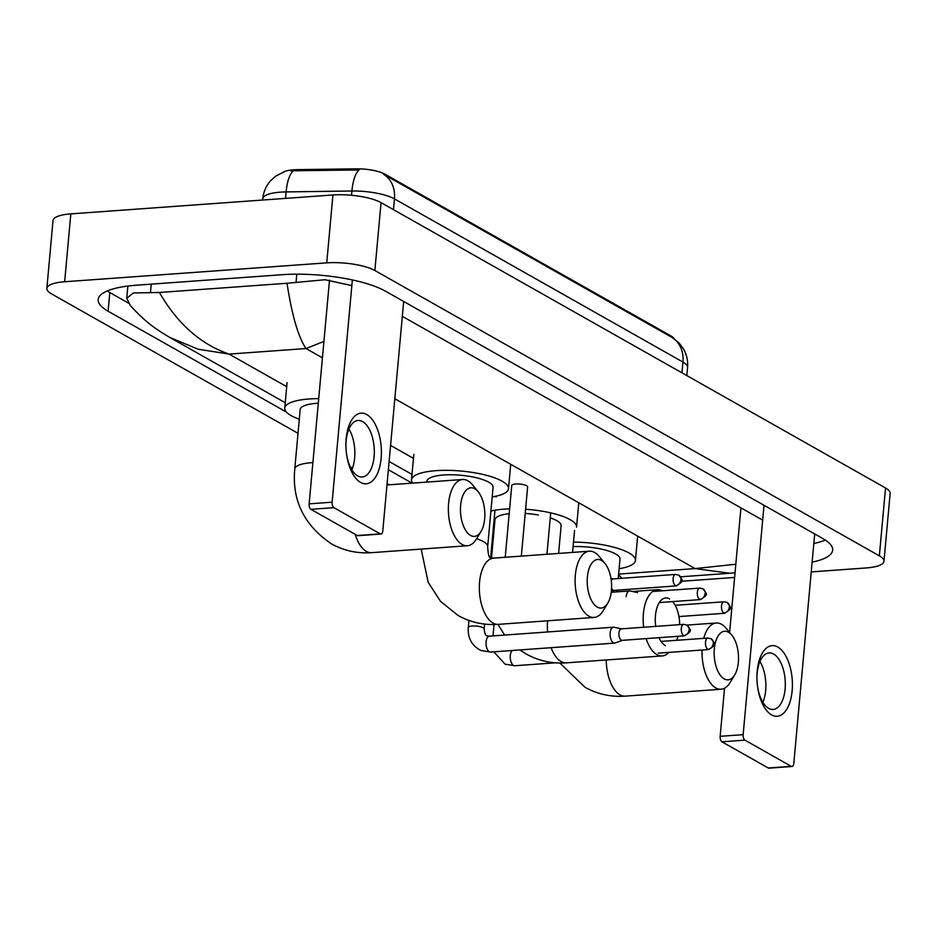 <?xml version="1.0" encoding="UTF-8"?>
<svg xmlns="http://www.w3.org/2000/svg" width="937" height="937" viewBox="0 0 937 937"><rect width="100%" height="100%" fill="white"/><g stroke="black" fill="none" stroke-linecap="round" stroke-linejoin="round"><path stroke-width="1.41" d="M674.125 338.761A23.905 6.512 -174.8 0 0 671.173 336.067L384.943 174.177A23.905 6.512 -174.8 0 0 356.236 168.836L297.193 169.656A23.905 6.512 -174.8 0 0 293.422 169.82A23.905 6.512 -174.8 0 0 283.314 172.08M681.96 372.832L682.944 362.069A35.419 9.639 -174.8 0 1 687.559 367.491C688.109 360.745 686.692 354.467 683.296 348.646L679.337 343.329L672.145 337.484A30.991 25.533 119.5 0 1 682.944 362.069L394.454 198.89A35.419 9.639 -174.8 0 0 351.914 190.996A30.991 10.74 -90.8 0 1 359.094 169.96L290.423 170.792M672.145 337.484L383.655 174.305A30.991 25.533 -60.5 0 1 394.454 198.89L393.47 209.665M360.569 482.414A35.419 17.604 -94.1 0 1 346.561 454.176A35.419 17.604 -94.1 0 1 345.917 445.298A35.419 17.604 -94.1 0 1 366.754 414.541A35.419 17.604 -94.1 0 1 381.136 458.357A35.419 17.604 -94.1 0 1 360.569 482.414M346.503 453.707A28.333 14.078 85.9 0 0 357.653 475.879A28.333 14.078 85.9 0 0 362.162 476.992A28.333 14.078 85.9 0 0 374.308 452.22A28.333 14.078 85.9 0 0 362.596 421.58A28.333 14.078 85.9 0 0 358.086 420.467A28.333 14.078 85.9 0 0 345.929 445.766M352.359 279.94L332.131 502.197A4.427 2.202 85.9 0 0 333.935 507.678L310.943 509.33A4.427 2.202 -94.1 0 1 309.14 503.86L329.508 280.104M380.235 533.867A4.427 2.202 85.9 0 0 380.937 534.031L357.946 535.695A4.427 2.202 -94.1 0 1 357.243 535.519L380.235 533.867L333.935 507.678M380.937 534.031A4.427 2.202 85.9 0 0 382.8 530.857L403.683 301.468M357.243 535.519L310.943 509.33M348.927 429.041A28.333 14.078 -94.1 0 1 351.867 469.824M470.526 535.414A24.35 12.099 85.9 0 0 481.009 531.49A24.35 12.099 85.9 0 0 478.128 491.667A24.35 12.099 85.9 0 0 474.778 488.739A24.35 12.099 85.9 0 0 460.641 505.289A24.35 12.099 85.9 0 0 470.526 535.414M481.009 531.49L476.383 539.103A33.205 16.503 -94.1 0 1 467.376 545.744A33.205 16.503 -94.1 0 1 462.093 544.444A33.205 16.503 -94.1 0 1 448.354 508.545A33.205 16.503 -94.1 0 1 462.597 479.51A33.205 16.503 -94.1 0 1 467.891 480.81A33.205 16.503 -94.1 0 1 472.459 484.804L478.128 491.667M318.299 403.203A33.205 9.042 -174.8 0 0 316.87 403.297A33.205 9.042 -174.8 0 0 300.18 409.551L294.78 468.945C291.805 500.182 303.986 525.13 331.323 543.776C343.774 550.698 357.196 553.65 371.591 552.666L467.376 545.744M299.301 419.202A48.701 13.259 5.2 0 1 284.754 408.145A48.701 13.259 5.2 0 1 309.233 398.963A48.701 13.259 5.2 0 1 318.721 398.635M597.279 607.106A24.35 12.099 85.9 0 0 607.762 603.182A24.35 12.099 85.9 0 0 604.88 563.36A24.35 12.099 85.9 0 0 601.531 560.431A24.35 12.099 85.9 0 0 587.394 576.981A24.35 12.099 85.9 0 0 597.279 607.106M607.762 603.182L603.135 610.795A33.205 16.503 -94.1 0 1 594.128 617.436A33.205 16.503 -94.1 0 1 588.846 616.148A33.205 16.503 -94.1 0 1 575.107 580.237A33.205 16.503 -94.1 0 1 589.35 551.202A33.205 16.503 -94.1 0 1 594.644 552.502A33.205 16.503 -94.1 0 1 599.212 556.496L604.88 563.36M476.605 538.716A33.205 9.042 -174.8 0 1 483.34 541.574A33.205 9.042 -174.8 0 1 487.673 546.658L493.073 487.263A33.205 9.042 -174.8 0 0 476.98 477.893A33.205 9.042 -174.8 0 0 443.623 474.989A33.205 9.042 -174.8 0 0 426.932 481.243L426.862 482.087M412.62 483.117A48.701 13.259 5.2 0 1 411.507 479.838A48.701 13.259 5.2 0 1 435.986 470.667A48.701 13.259 5.2 0 1 484.897 474.918A48.701 13.259 5.2 0 1 508.51 488.657A48.701 13.259 5.2 0 1 492.194 496.915M676.561 640.311A24.35 12.099 85.9 0 0 678.119 636.305M679.653 624.651A24.35 12.099 85.9 0 0 672.93 601.847A24.35 12.099 85.9 0 0 672.719 601.589L672.93 601.847M668.842 652.41A33.205 16.503 -94.1 0 1 662.19 655.935A33.205 16.503 -94.1 0 1 656.896 654.635A33.205 16.503 -94.1 0 1 646.12 638.612M509.189 513.699A33.205 9.042 -174.8 0 0 494.982 519.73L491.503 557.96M494.104 529.393A48.701 13.259 5.2 0 1 493.272 529.089M490.906 511.052A48.701 13.259 5.2 0 1 504.036 509.154A48.701 13.259 5.2 0 1 509.623 508.873M558.604 553.427L561.122 525.751A33.205 9.042 -174.8 0 0 550.253 517.88M538.377 514.987A33.205 9.042 -174.8 0 0 525.212 513.453M525.598 509.236A48.701 13.259 5.2 0 1 576.56 527.156L578.773 502.794M643.649 627.251A33.205 16.503 -94.1 0 1 657.399 589.689A33.205 16.503 -94.1 0 1 662.33 590.802M669.58 598.93A24.35 12.099 85.9 0 0 655.736 626.384M658.922 637.687A24.35 12.099 85.9 0 0 665.34 645.593M724.207 678.892A24.35 12.099 85.9 0 0 734.69 674.968A24.35 12.099 85.9 0 0 731.809 635.157A24.35 12.099 85.9 0 0 728.459 632.229A24.35 12.099 85.9 0 0 714.322 648.767A24.35 12.099 85.9 0 0 724.207 678.892M703.746 638.343A33.205 16.503 -94.1 0 1 716.278 623A33.205 16.503 -94.1 0 1 721.572 624.3A33.205 16.503 -94.1 0 1 726.14 628.282L731.809 635.157M734.69 674.968L730.064 682.581A33.205 16.503 -94.1 0 1 721.057 689.234A33.205 16.503 -94.1 0 1 715.774 687.934A33.205 16.503 -94.1 0 1 702.094 650.009M618.233 578.551L620.001 559.049A33.205 9.042 -174.8 0 0 573.081 546.634M573.491 542.113A48.701 13.259 5.2 0 1 635.438 560.455A48.701 13.259 5.2 0 1 619.123 568.712M621.559 628.844L614.098 627.251A7.964 3.959 85.9 0 0 613.524 627.204A7.964 3.959 85.9 0 0 610.163 632.932A7.964 3.959 85.9 0 0 613.407 642.794A7.964 3.959 85.9 0 0 614.672 643.098A7.964 3.959 85.9 0 0 615.234 642.981L622.379 640.322M621.758 628.891A5.751 2.858 85.9 0 0 621.348 628.856A5.751 2.858 85.9 0 0 618.924 632.99A5.751 2.858 85.9 0 0 621.266 640.112A5.751 2.858 85.9 0 0 622.18 640.346L684.56 635.836C693.005 630.214 690.85 630.706 686.973 625.084L716.278 623M496.188 496.938A7.964 2.167 -174.8 0 0 495.86 496.235M527.519 487.252A7.964 2.167 -174.8 0 0 527.625 486.959A7.964 2.167 -174.8 0 0 523.76 484.71A7.964 2.167 -174.8 0 0 515.76 484.007A7.964 2.167 -174.8 0 0 511.754 485.507L505.219 557.281M613.583 578.937A5.751 2.858 85.9 0 0 613.173 578.914A5.751 2.858 85.9 0 0 611.275 580.741M611.568 588.295A5.751 2.858 85.9 0 0 613.079 590.169A5.751 2.858 85.9 0 0 614.004 590.392L676.385 585.894C684.83 580.261 682.675 580.764 678.798 575.142A5.751 4.744 -60.5 0 1 680.953 579.792A5.751 4.744 119.5 0 1 675.472 585.672A5.751 2.858 85.9 0 0 676.385 585.894M637.57 592.582L630.121 590.989A7.964 3.959 85.9 0 0 629.547 590.942A7.964 3.959 85.9 0 0 626.185 596.67M771.584 714.884A35.419 17.604 -94.1 0 1 757.576 686.645A35.419 17.604 -94.1 0 1 756.932 677.767A35.419 17.604 -94.1 0 1 777.757 647.01A35.419 17.604 -94.1 0 1 792.14 690.827A35.419 17.604 -94.1 0 1 771.584 714.884M757.506 686.177A28.333 14.078 85.9 0 0 768.656 708.349A28.333 14.078 85.9 0 0 773.166 709.461A28.333 14.078 85.9 0 0 785.323 684.689A28.333 14.078 85.9 0 0 773.599 654.049A28.333 14.078 85.9 0 0 769.09 652.937A28.333 14.078 85.9 0 0 756.944 678.236M764.018 505.277L743.146 734.667A4.427 2.202 85.9 0 0 744.938 740.148L721.947 741.799A4.427 2.202 -94.1 0 1 720.155 736.33L724.535 688.215M791.238 766.325A4.427 2.202 85.9 0 0 791.941 766.501L768.961 768.164A4.427 2.202 -94.1 0 1 768.246 767.989L791.238 766.325L744.938 740.148M791.941 766.501A4.427 2.202 85.9 0 0 793.815 763.327L814.686 533.938M768.246 767.989L721.947 741.799M759.93 661.51A28.333 14.078 -94.1 0 1 762.882 702.293M729.607 632.475L740.944 507.866M298.025 433.304L51.465 293.855A35.419 9.639 5.2 0 1 46.85 288.432A35.419 9.639 5.2 0 1 64.653 281.756L326.744 262.852A35.419 9.639 5.2 0 1 374.87 270.512L879.351 555.852A35.419 9.639 5.2 0 1 883.978 561.275A35.419 9.639 5.2 0 1 866.175 567.951L811.231 571.91M734.62 577.438L681.621 581.268M46.85 288.432L53.022 220.546A35.419 9.639 5.2 0 1 70.825 213.882L332.928 194.966A35.419 9.639 5.2 0 1 381.054 202.638L885.535 487.978A35.419 9.639 5.2 0 1 890.15 493.389L883.978 561.275M492.827 543.483L491.995 543.015M389.089 484.816L387.098 483.691M812.121 562.153A76.155 20.731 -174.8 0 0 832.665 550.148A76.155 20.731 -174.8 0 0 822.733 538.494L385.517 291.196A76.155 20.731 -174.8 0 0 282.049 274.705L136.439 285.211A76.155 20.731 -174.8 0 0 98.162 299.559A76.155 20.731 -174.8 0 0 108.095 311.213L286.406 412.069M298.516 418.921L299.29 419.366M388.363 469.742L412.081 483.152M493.33 529.112L494.092 529.546M107.205 290.974A76.155 20.731 -174.8 0 0 109.793 292.555L128.392 303.073M813.82 543.483A76.155 20.731 -174.8 0 0 825.321 540.063M323.921 341.431L306.036 348.541C298.353 337.32 292.004 315.57 287.015 283.267L325.01 279.73L351.843 285.598M402.324 316.343L762.671 520.152M169.831 337.461C154.23 328.126 145.54 322.094 130.325 305.567L126.741 298.2L133.452 292.953L159.419 292.473C177.444 323.733 200.67 344.277 229.096 354.092L198.129 349.208L169.831 337.461L285.246 402.734M287.015 283.267L159.419 292.473M680.649 576.805L729.806 573.257L695.09 568.583L735.814 564.25M618.572 574.721L621.981 578.281M297.193 169.656L297.088 170.885M384.943 174.177L384.873 175.008M356.236 168.836L356.119 170.065M671.173 336.067L671.103 336.898M351.527 195.271L351.914 190.996L286.125 191.909A35.419 9.639 -174.8 0 0 280.538 192.144A35.419 9.639 -174.8 0 0 262.735 198.808L262.629 200.038M293.375 170.827A30.991 10.74 -90.8 0 0 286.125 191.909L285.539 198.386M309.14 503.86L332.131 502.197M312.899 462.597A33.205 9.042 -174.8 0 0 311.471 462.691A33.205 9.042 -174.8 0 0 294.78 468.945M355.217 534.371A33.205 16.503 85.9 0 0 366.297 551.366A33.205 16.503 85.9 0 0 371.591 552.666M352.581 468.008A33.205 9.042 -174.8 0 0 350.45 467.235M487.673 546.658C488.118 554.692 489.161 558.358 490.777 557.667L493.565 558.112A33.205 16.503 85.9 0 0 479.322 587.148A33.205 16.503 85.9 0 0 493.049 623.058A33.205 16.503 85.9 0 0 498.343 624.358L594.128 617.436M547.595 620.798A33.205 16.503 85.9 0 0 547.618 631.96M551.085 647.69A33.205 16.503 85.9 0 0 561.099 661.545A33.205 16.503 85.9 0 0 566.393 662.846L662.19 655.935M606.251 659.964A33.205 16.503 85.9 0 0 619.978 694.844A33.205 16.503 85.9 0 0 625.272 696.144L721.057 689.234M683.647 635.614A5.751 4.744 119.5 0 0 689.128 629.734A5.751 4.744 -60.5 0 0 686.973 625.084L683.729 624.358A5.751 2.858 85.9 0 0 681.258 629.395A5.751 2.858 85.9 0 0 683.647 635.614A5.751 2.858 85.9 0 0 684.56 635.836M468.301 627.521C467.68 638.202 471.873 645.851 480.915 650.477L490.601 652.058A7.964 3.959 85.9 0 1 489.582 651.871A7.964 3.959 85.9 0 1 489.325 651.742A7.964 3.959 85.9 0 1 486.034 643.122A7.964 3.959 85.9 0 1 489.454 636.164L487.181 635.813C485.729 636.118 484.734 633.834 484.183 628.961A7.964 2.167 -174.8 0 0 482.883 627.603A7.964 2.167 -174.8 0 0 472.307 626.021A7.964 2.167 -174.8 0 0 468.301 627.521L468.945 620.435M707.845 649.306A5.751 4.744 119.5 0 0 713.326 643.426A5.751 4.744 -60.5 0 0 711.171 638.776L707.927 638.05A5.751 2.858 85.9 0 0 705.456 643.075A5.751 2.858 85.9 0 0 707.845 649.306A5.751 2.858 85.9 0 0 708.759 649.528L658.266 653.171M512.246 650.489A7.964 3.959 85.9 0 0 510.29 658.289A7.964 3.959 85.9 0 0 513.523 665.434A7.964 3.959 85.9 0 0 513.781 665.551A7.964 3.959 85.9 0 0 514.8 665.738L555.325 662.822M678.798 575.142L675.554 574.416A5.751 2.858 85.9 0 0 673.082 579.441A5.751 2.858 85.9 0 0 675.472 585.672M699.67 599.352A5.751 4.744 119.5 0 0 705.151 593.484A5.751 4.744 -60.5 0 0 702.996 588.834L699.752 588.096A5.751 2.858 85.9 0 0 697.28 593.133A5.751 2.858 85.9 0 0 699.67 599.352A5.751 2.858 85.9 0 0 700.583 599.575L659.285 602.561M723.856 613.044A5.751 4.744 119.5 0 0 729.349 607.164A5.751 4.744 -60.5 0 0 727.194 602.514L723.95 601.788A5.751 2.858 85.9 0 0 721.478 606.813A5.751 2.858 85.9 0 0 723.856 613.044A5.751 2.858 85.9 0 0 724.781 613.266L678.938 616.569M720.155 736.33L743.146 734.667M322.433 357.817L306.036 348.541L229.096 354.092L286.71 386.676M413.463 458.369L390.577 445.426M394.828 398.752L695.09 568.583L618.631 574.1M879.351 555.852L885.535 487.978M374.87 270.512L381.054 202.638M326.744 262.852L332.928 194.966M64.653 281.756L70.825 213.882M109.793 292.555L108.095 311.213M296.783 274.178L296.092 281.85M151.232 284.145L150.482 292.356M284.497 171.658L275.665 176.168L270.723 180.618C266.096 185.807 263.438 191.874 262.735 198.808M687.559 367.491L686.821 375.585M284.754 408.145L287.073 382.683M386.981 484.968L462.597 479.51M421.158 549.082L428.209 582.381L440.554 601.39L458.076 615.468C470.526 622.391 483.949 625.342 498.343 624.358M411.507 479.838L413.826 454.375M508.51 488.657L510.724 464.307M493.565 558.112L589.35 551.202M497.945 624.382L504.645 635.063M519.848 649.95L526.125 653.956C538.576 660.878 551.998 663.841 566.393 662.846M632.487 591.493L657.399 589.689M559.857 663.033L585.004 687.266C597.455 694.176 610.877 697.14 625.272 696.144M635.438 560.455L637.652 536.105M617.167 590.169L617.014 591.844M490.601 652.058L614.672 643.098M494.982 510.22L490.672 557.609M484.628 624.077L484.183 628.961M489.454 636.164L613.524 627.204M683.729 624.358L621.348 628.856M494.022 624.546L492.991 635.907M493.764 651.824L505.113 664.157L514.8 665.738M707.927 638.05L661.042 641.423M708.759 649.528C717.203 643.895 715.048 644.398 711.171 638.776M613.372 578.902L610.936 578.375M527.625 486.959L521.335 556.109M614.203 590.38L611.334 591.446M675.554 574.416L613.173 578.914M550.71 512.879L546.939 554.271M611.229 592.266L629.547 590.942M699.752 588.096L652.691 591.493M700.583 599.575C709.028 593.953 706.873 594.456 702.996 588.834M574.557 530.459L572.554 552.42M723.95 601.788L675.226 605.302M724.781 613.266C733.226 607.633 731.071 608.136 727.194 602.514M127.842 286.054L126.741 298.2M389.113 461.484L411.999 474.427M729.794 573.257L735.041 572.788"/></g></svg>
